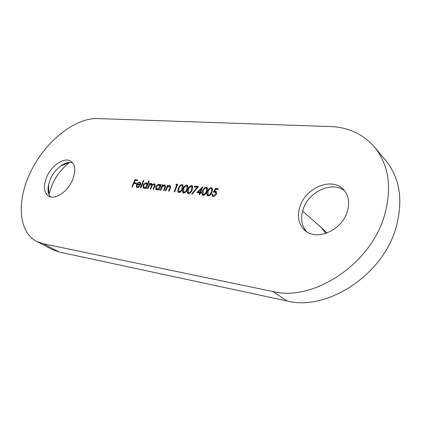 <?xml version="1.0" encoding="UTF-8"?>
<svg xmlns="http://www.w3.org/2000/svg" width="421" height="421" viewBox="0 0 421 421"><rect width="100%" height="100%" fill="white"/><g stroke="black" fill="none" stroke-linecap="round" stroke-linejoin="round"><path stroke-width="0.63" d="M69.623 162.401C62.087 168.184 56.235 175.699 52.062 184.951L48.952 194.386M50.515 196.891C48.141 194.086 47.478 190.066 48.526 184.819L50.362 179.204C52.825 173.784 56.261 169.395 60.671 166.048C65.039 162.906 69.007 161.801 72.58 162.732M306.614 231.692C301.452 225.64 300.305 218.146 303.173 209.195C308.656 191.55 332.569 180.604 344.715 190.945M72.554 179.972C67.707 191.818 54.793 200.328 48.51 196.081C43.721 192.423 43.137 186.056 46.752 176.978C51.683 165.206 64.629 156.675 70.986 161.296C75.448 164.879 75.969 171.105 72.554 179.972M347.241 211.884C341.71 230.603 316.334 241.27 304.93 230.44C298.505 224.388 296.863 216.373 300.01 206.401C305.788 187.671 331.895 176.873 343.325 189.361C348.677 195.165 349.983 202.675 347.241 211.884M374.527 147.045L385.778 160.501C400.108 178.315 403.455 200.917 395.819 228.308C382.21 275.839 326.354 311.261 287.148 300.994L59.187 252.037L52.325 249.579L36.574 241.365C17.682 231.361 16.635 199.075 31.538 169.995C46.294 140.835 74.906 117.885 97.53 118.564L330.374 126.547C348.367 127.216 363.081 134.046 374.527 147.045C388.999 165.043 392.246 188.087 384.262 216.189C370.033 264.967 312.745 301.757 273.018 291.564L43.421 243.785L36.574 241.365M208.127 195.933L207.458 195.681C206.69 194.628 206.711 193.26 207.516 191.566C208.174 189.329 209.426 188.04 211.274 187.692L211.974 187.955C212.752 188.987 212.752 190.355 211.963 192.06C211.274 194.318 209.99 195.607 208.127 195.933M196.807 192.539L202.79 186.782L200.722 192.155L201.464 192.239L201.154 193.034L200.412 192.95L199.722 194.749L199.149 194.681L199.838 192.886L196.807 192.539M188.44 193.644L187.824 193.407C187.082 192.392 187.113 191.05 187.919 189.376C188.582 187.192 189.803 185.929 191.576 185.587L192.218 185.824C192.976 186.829 192.96 188.171 192.176 189.855C191.476 192.06 190.234 193.323 188.44 193.644M178.92 192.534L178.325 192.313C177.594 191.313 177.636 189.982 178.441 188.319C179.104 186.161 180.304 184.908 182.046 184.566L182.667 184.798C183.409 185.787 183.388 187.113 182.603 188.787C181.904 190.966 180.677 192.213 178.92 192.534M165.316 190.75L167.484 185.298L168.016 185.356L167.626 186.34L169.71 185.44L170.263 185.645L170.242 188.392L169.131 191.192L168.595 191.134L170.047 187.303L169.81 186.261L169.347 186.103L167.295 187.382L165.848 190.813L165.316 190.75M160.764 184.561L161.29 184.619L159.127 190.029L158.601 189.971L158.975 189.034L156.822 189.86L156.117 189.608L155.738 186.803C156.559 185.124 157.675 184.282 159.08 184.282L159.812 184.545L160.364 185.561L160.764 184.561L161.19 184.866M148.724 181.009L149.234 181.062L146.213 188.529L145.703 188.471L146.076 187.55L143.982 188.371L143.314 188.129L142.956 185.361C143.772 183.709 144.861 182.877 146.224 182.872L146.871 183.103L147.439 184.177L148.724 181.009L149.139 181.298M137.509 186.94L139.456 185.998L139.777 186.35L137.309 187.592L136.636 187.361L136.383 184.651L137.562 182.946L139.546 182.14L140.204 182.372L140.761 183.361L140.456 185.24L136.825 184.83L137.046 186.777L138.498 187.387M131.931 186.871L134.862 179.72L137.541 180.004L137.241 180.741L135.052 180.504L134.152 182.703L136.336 182.946L136.036 183.682L133.852 183.435L132.42 186.929L131.931 186.871M140.367 187.85L143.382 180.435L143.887 180.488L140.872 187.908L140.367 187.85M147.376 188.666L149.534 183.335L150.044 183.388L149.671 184.314L150.55 183.63L151.965 183.614L152.328 184.887L154.386 183.766L154.849 183.93L154.786 186.477L153.618 189.392L153.102 189.329L154.27 186.414L154.386 184.535L154.033 184.414C152.855 184.619 152.039 185.472 151.581 186.971L150.744 189.055L150.229 188.997L151.328 186.271L151.502 184.219L151.165 184.098L148.797 186.477L147.887 188.724L147.376 188.666M160.327 190.171L162.49 184.751L163.016 184.808L162.627 185.787L164.69 184.893L165.232 185.093L165.206 187.824L164.101 190.608L163.569 190.55L165.021 186.74L164.785 185.708L164.332 185.55L162.295 186.824L160.854 190.234L160.327 190.171M175.883 184.914L176.541 184.182L177.662 184.298L174.694 191.839L174.147 191.776L176.815 185.014L175.883 184.914M183.651 193.086L183.046 192.855C182.314 191.85 182.351 190.513 183.156 188.845C183.819 186.677 185.03 185.419 186.782 185.072L187.419 185.308C188.166 186.303 188.15 187.64 187.361 189.318C186.666 191.508 185.429 192.765 183.651 193.086M194.328 186.903L194.634 186.119L198.533 186.535L192.139 194.076L191.776 193.686L197.26 187.219L194.328 186.903M203.122 195.355L202.464 195.102C201.706 194.06 201.733 192.697 202.538 191.008C203.196 188.787 204.438 187.503 206.269 187.156L206.948 187.413C207.727 188.44 207.721 189.803 206.932 191.502C206.237 193.744 204.969 195.028 203.122 195.355M215.489 188.35L218.21 188.64L217.904 189.45L215.647 189.208L214.505 191.239L216.136 191.471L216.447 193.986C215.684 195.702 214.563 196.544 213.079 196.512L212.363 196.244L211.91 194.055L212.505 194.118L212.868 195.486L213.421 195.702L215.862 193.892L215.62 192.223L213.315 192.208L215.489 188.35L216.11 188.834L218.057 189.045M134.152 183.472L134.399 182.872M135.357 180.535L135.504 180.167L134.862 179.72M135.504 180.167L137.388 180.372M136.188 183.303L134.152 182.703M137.014 187.534L136.736 186.392M136.788 184.93L136.383 184.651M137.13 184.866L137.399 184.366M137.972 183.235L137.562 182.946M139.098 182.782L140.188 182.593L139.546 182.14M140.188 182.593L140.488 182.651M137.046 186.777L138.162 187.387M137.141 184.188L140.219 184.535L139.825 182.977L139.304 182.793L138.062 183.167L137.141 184.188L137.788 184.64L140.561 184.951M140.793 183.788L139.825 182.977M140.614 184.808L140.219 184.535M143.793 180.725L143.382 180.435M146.492 187.84L146.076 187.55M143.682 188.308L143.329 186.913M143.377 185.656L142.956 185.361M145.745 183.519L146.866 183.33L146.224 182.872M146.866 183.33L147.15 183.382M147.855 184.472L147.439 184.177M147.192 186.108L146.776 185.819L146.508 183.714L145.966 183.524L143.461 185.424L143.756 187.529L145.14 188.176M146.324 187.719L146.655 187.44M147.629 185.035L146.508 183.714M144.908 188.166L144.261 187.719L146.776 185.819M143.756 187.529L144.261 187.719M149.944 183.624L149.534 183.335M149.997 184.545L149.671 184.314M151.165 184.098L150.55 183.63M151.192 184.082L152.16 183.909L151.518 183.451M152.613 185.093L152.328 184.887M154.097 184.424L155.028 184.224L154.386 183.766M155.196 185.187L154.386 184.535M152.407 185.335L151.502 184.219M159.401 189.334L158.975 189.034M156.486 189.787L156.117 188.303M156.175 187.108L155.738 186.803M158.559 184.935L159.717 184.74L159.08 184.282M159.717 184.74L160.08 184.814M160.79 185.866L160.364 185.561M160.106 187.582L159.68 187.277L159.396 185.145L158.822 184.94L156.259 186.871L156.57 189.003L158.028 189.666M159.212 189.197L159.591 188.871M160.527 186.529L159.396 185.145M157.754 189.655L157.112 189.203L159.68 187.277M156.57 189.003L157.112 189.203M162.69 186.319L162.838 185.94M162.916 185.061L162.49 184.751M162.985 186.045L162.627 185.787M164.264 185.545L165.327 185.356L164.69 184.893M165.479 187.071L165.021 186.74M165.642 186.445L164.785 185.708M167.669 186.892L167.832 186.487M167.916 185.614L167.484 185.298M167.984 186.603L167.626 186.34M169.268 186.098L170.347 185.908L169.71 185.44M170.516 187.64L170.047 187.303M170.673 187.024L169.81 186.261M176.836 185.03L177.178 184.651L176.541 184.182M177.178 184.651L177.515 184.682M177.257 185.335L176.815 185.014M178.688 192.492L178.446 190.939M178.883 188.645L178.441 188.319M181.43 185.361L182.677 185.04L182.046 184.566M182.677 185.04L182.946 185.093M183.193 186.708L182.798 185.966L181.761 185.345C180.404 185.677 179.478 186.687 178.988 188.376L178.846 191.602L179.241 191.755L181.072 190.602L182.051 188.719L182.161 185.498M178.846 191.602L180.188 192.213M182.493 189.05L182.051 188.719M181.509 190.929L181.072 190.602M179.878 192.223L179.241 191.755M183.409 193.039L183.167 191.444M183.603 189.176L183.156 188.845M186.15 185.871L187.413 185.545L186.782 185.072M187.413 185.545L187.698 185.603M187.95 187.266L187.545 186.487L186.498 185.856C185.129 186.187 184.198 187.203 183.709 188.903L183.572 192.144L183.977 192.302L185.819 191.145L186.803 189.25L186.913 186.014M183.572 192.144L184.945 192.76M187.256 189.587L186.803 189.25M186.266 191.471L185.819 191.145M184.614 192.771L183.977 192.302M188.182 193.592L187.934 191.96M188.376 189.718L187.919 189.376M190.918 186.392L192.202 186.061L191.576 185.587M192.202 186.061L192.502 186.124M192.755 187.834L192.339 187.008L191.287 186.371C189.903 186.703 188.971 187.729 188.482 189.439L188.35 192.697L188.766 192.855L190.624 191.692L191.613 189.787L191.713 186.535M188.35 192.697L189.75 193.313M192.065 190.129L191.613 189.787M191.071 192.023L190.624 191.692M189.397 193.323L188.766 192.855M195.107 186.987L195.26 186.592L194.634 186.119M195.26 186.592L198.212 186.908M192.202 194.002L191.776 193.686M197.681 187.54L197.26 187.219M197.802 192.655L198.438 192.029M201.643 188.876L202.191 188.34M201.322 192.607L200.722 192.155M200.307 193.239L199.838 192.886M201.906 189.076L201.443 188.719L198.238 191.876L198.865 192.35L200.775 192.565L200.885 192.276M198.238 191.876L200.143 192.092L201.443 188.719M200.775 192.565L200.143 192.092M202.817 195.286L202.569 193.523M203.006 191.366L202.538 191.008M205.537 187.992L206.89 187.634L206.269 187.156M206.89 187.634L207.237 187.713M207.49 189.587L207.058 188.613L205.98 187.955C204.553 188.292 203.601 189.329 203.117 191.071L203.001 194.376L203.448 194.555L205.353 193.371L206.353 191.434L206.432 188.129M203.001 194.376L204.501 195.002M206.822 191.792L206.353 191.434M205.811 193.718L205.353 193.371M204.074 195.028L203.448 194.555M207.806 195.865L207.553 194.049M207.99 191.929L207.516 191.566M210.516 188.534L211.895 188.171L211.274 187.692M211.895 188.171L212.258 188.255M212.51 190.187L212.073 189.161L210.989 188.492C209.547 188.834 208.59 189.876 208.106 191.629L207.995 194.949L208.453 195.128L210.374 193.944L211.379 191.992L211.453 188.676M207.995 194.949L209.526 195.576M211.847 192.355L211.379 191.992M210.837 194.297L210.374 193.944M209.079 195.607L208.453 195.128M215.341 191.171L215.962 191.655L215.126 191.718L214.505 191.239M215.962 191.655L216.405 191.755M212.705 196.428L212.468 194.828M212.452 194.47L211.91 194.055M212.868 195.486L213.421 195.702M214.047 196.181L214.768 196.107M216.336 194.255L215.862 193.892M216.631 193.392L215.62 192.223M214.342 191.981L214.678 191.376M215.889 189.234L216.11 188.834M327.001 232.987L321.623 227.845L325.77 233.423M287.148 300.994L273.018 291.564M59.187 252.037L43.421 243.785M154.691 186.714L154.27 186.414M151.749 186.571L151.328 186.271M165.021 188.298L164.59 187.987M170.052 188.871L169.621 188.555M48.526 184.819L48.868 194.165M321.623 227.845L302.578 211.11M60.671 166.048L69.386 162.417"/></g></svg>

